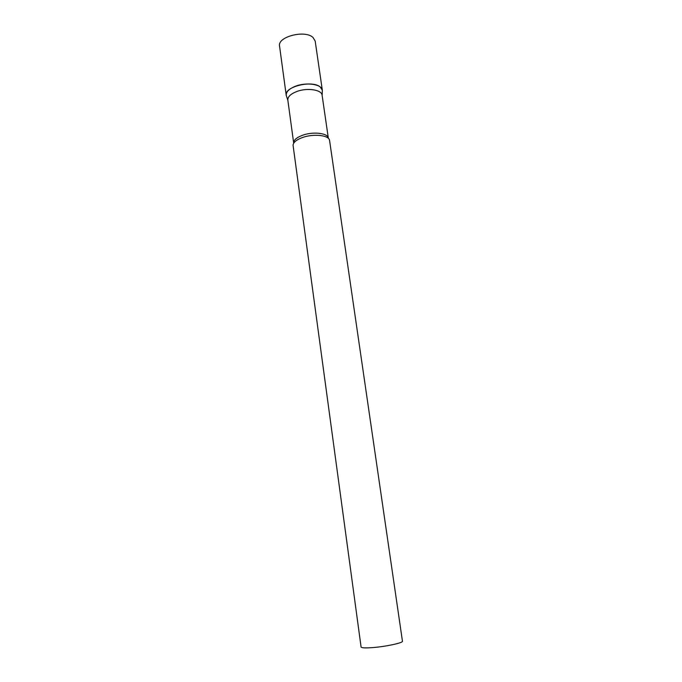 <?xml version="1.0" encoding="UTF-8"?>
<svg xmlns="http://www.w3.org/2000/svg" width="682" height="682" viewBox="0 0 682 682"><rect width="100%" height="100%" fill="white"/><g stroke="black" fill="none" stroke-linecap="round" stroke-linejoin="round"><path stroke-width="1.02" d="M286.593 96.494L286.218 95.275C283.993 86.81 312.168 79.82 320.199 86.946L322.33 90.195L322.313 91.473L322.356 90.442C322.433 84.346 306.465 81.789 295.28 86.316C288.878 88.958 285.869 92.019 286.261 95.523L286.593 96.494M286.218 95.275L279.552 46.095C277.224 36.794 304.973 29.582 313.029 37.493L315.186 41.091L322.33 90.195M322.134 95.471L322.109 95.25C321.81 89.649 306.891 87.458 296.448 91.644C290.532 94.039 287.659 96.853 287.83 100.066L293.695 143.229M302.373 137.559C296.534 139.742 293.422 142.265 293.047 145.138L361.085 647.03C361.52 647.96 365.484 648.139 372.96 647.568C386.174 646.545 403.335 642.811 402.448 641.216L329.508 140.015C328.264 135.053 313.047 133.595 302.373 137.559M322.109 95.25L328.34 138.233C328.127 133.118 313.089 131.319 302.493 135.283C296.482 137.568 293.55 140.168 293.678 143.101M322.134 95.429L322.356 90.442M287.855 100.254L286.261 95.523"/></g></svg>
